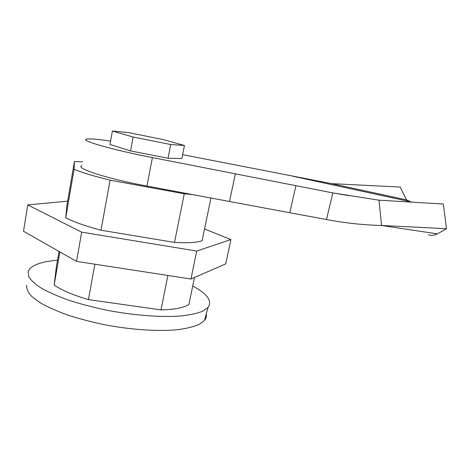 <?xml version="1.0" encoding="UTF-8"?>
<svg xmlns="http://www.w3.org/2000/svg" width="470" height="470" viewBox="0 0 470 470"><rect width="100%" height="100%" fill="white"/><g stroke="black" fill="none" stroke-linecap="round" stroke-linejoin="round"><path stroke-width="0.7" d="M110.573 141.106C97.625 139.179 89.6 138.515 86.504 139.12C79.06 140.213 113.158 150.048 152.403 157.585L332.813 192.912L379.002 200.191L443.328 204.015L446.5 228.708L437.423 233.878C434.268 235.447 431.254 235.74 428.387 234.742M411.485 202.124L406.532 199.885L400.193 187.054L331.673 183.653L182.63 154.665M81.909 165.593C74.289 168.001 107.93 179 146.975 186.055L289.767 212.751L295.918 185.744M235.388 173.706L229.548 201.254M289.767 212.751L329.27 220.03C346.837 223.232 364.262 225.048 381.552 225.477L446.5 228.708M379.002 200.191L381.552 225.477L437.423 233.878M348.781 195.638L332.813 192.912L326.497 219.508M170.704 144.525L184.446 145.494L163.155 139.578L128.574 132.616L112.383 131.03L133.104 137.005L170.704 144.525L168.031 158.237L181.861 158.543L184.446 145.494M112.383 131.03L109.974 144.454L130.531 150.923L168.031 158.237M133.104 137.005L130.531 150.923M59.866 251.914L54.179 285.014C61.582 290.202 72.997 295.06 88.431 299.607L160.999 309.895C174.587 309.524 183.882 307.744 188.875 304.548L194.486 277.476M94.852 264.205L88.431 299.607M167.896 275.461L160.999 309.895M59.02 251.438L56.3 267.295L54.179 285.014M192.718 286.007C207.452 293.862 212.54 301.029 207.993 307.515L202.547 311.275C197.142 313.402 189.933 314.971 180.909 315.975C161.533 317.467 134.397 315.493 107.231 310.294C93.794 307.456 81.204 304.178 69.454 300.453C58.503 296.564 49.268 292.557 41.742 288.433C35.367 284.344 31.038 280.455 28.764 276.76L28.135 271.725L29.404 269.228C33.634 264.404 42.999 261.414 57.51 260.262M67.651 201.148L27.759 204.932L81.686 232.151L196.724 251.05L230.923 239.559L204.538 228.966M82.561 161.815L74.442 161.586L66.858 205.795L65.735 217.775C73.467 221.852 85.229 226 101.009 230.218L174.517 242.426C188.123 243.131 197.318 242.561 202.1 240.722L210.989 197.835M27.759 204.932L23.5 231.258L76.528 261.379L190.949 279.016L225.7 263.899L230.923 239.559M81.686 232.151L76.528 261.379M196.724 251.05L190.949 279.016M74.442 161.586L74.06 169.312C82.038 172.572 94.047 176.191 110.086 180.163L184.263 193.793L194.286 194.762M74.06 169.312L65.735 217.775M184.263 193.793L174.517 242.426M110.086 180.163L101.009 230.218M406.532 199.885L331.673 183.653M410.24 201.683L292.64 176.179M152.403 157.585L146.975 186.055M26.684 285.225C26.355 288.656 28.03 292.387 31.702 296.423L40.021 302.656C47.435 306.892 56.541 310.981 67.339 314.923C78.925 318.684 91.35 321.956 104.616 324.752C131.441 329.846 158.284 331.55 177.519 329.711C186.478 328.524 193.658 326.779 199.051 324.464L204.52 320.423C206.171 318.402 206.753 316.228 206.271 313.901M410.128 201.654L293.744 176.415M204.52 320.423L207.993 307.515"/></g></svg>
